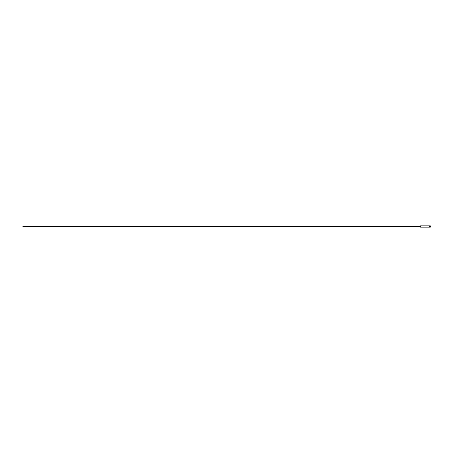 <?xml version="1.0" encoding="UTF-8"?>
<svg xmlns="http://www.w3.org/2000/svg" width="453" height="453" viewBox="0 0 453 453"><rect width="100%" height="100%" fill="white"/><g stroke="black" fill="none" stroke-linecap="round" stroke-linejoin="round"><path stroke-width="0.68" d="M420.543 225.854L420.543 227.146L430.35 227.146L430.35 225.854L429.461 225.854L429.461 227.146L429.461 225.854L420.543 225.854M24.077 226.749L24.077 226.523A2.701 2.701 0 0 0 22.65 226.93L22.729 227.061A2.548 2.548 0 0 1 24.077 226.676L420.305 226.749L420.305 225.934L420.305 226.251L24.077 226.324A2.548 2.548 0 0 1 22.729 225.939L22.65 226.07A2.701 2.701 0 0 0 24.077 226.477L24.077 226.251M420.543 225.877L420.305 227.066"/></g></svg>
